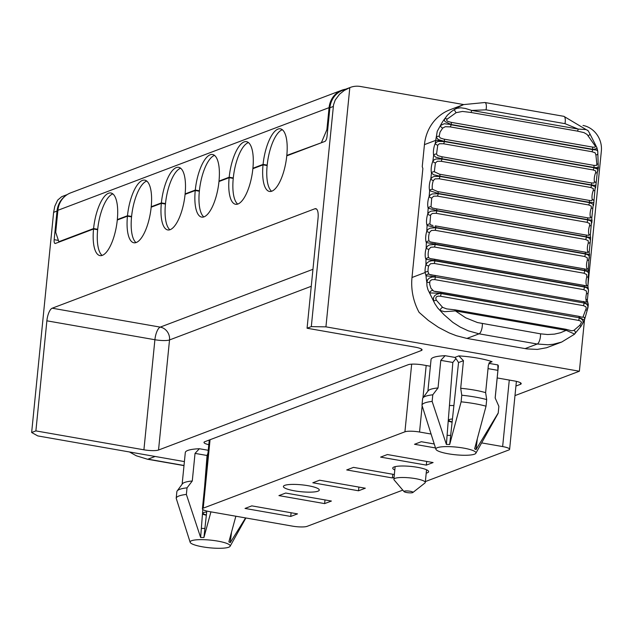 <?xml version="1.0" encoding="UTF-8"?>
<svg xmlns="http://www.w3.org/2000/svg" width="633" height="633" viewBox="0 0 633 633"><rect width="100%" height="100%" fill="white"/><g stroke="black" fill="none" stroke-linecap="round" stroke-linejoin="round"><path stroke-width="0.95" d="M574.4 334.287L561.7 342.049L546.58 347.739L537.377 349.408L526.909 348.91L466.909 338.426L456.346 335.712L449.169 332.918L438.503 327.388L428.343 320.433L419.086 312.346A56.361 51.605 69.3 0 1 411.996 277.507L422.868 168.528L422.243 166.645L424.442 144.633A45.085 41.287 -110.7 0 1 450.023 109.738L463.617 104.595L457.691 107.388L451.479 111.503L447.444 115.135L444.572 118.972A45.948 43.891 82.7 0 0 440.426 125.556L437.245 131.292L436.264 137.274A45.481 43.701 80 0 0 435.718 140.36A6.765 0.475 8.4 0 1 444.39 141.357L438.321 139.6L436.264 137.274A2.255 1.519 174.9 0 1 439.152 136.34L440.038 132.123L442.704 128.08A2.255 1.037 -141.7 0 1 440.426 125.556L444.16 123.744L451.25 124.527A2.255 0.799 99.9 0 0 451.02 122.311L447.246 121.156L446.653 120.238L447.127 119.139A2.255 1.503 -151.3 0 0 444.572 118.972L444.382 120.507L445.189 121.71L451.25 124.527L592.623 149.277A2.255 0.799 -80.1 0 0 592.401 147.07L451.02 122.311M597.315 171.765L598.217 168.631A6.765 0.475 8.4 0 0 593.96 167.547L598.066 167.658L598.209 164.897A2.255 1.424 167.1 0 0 596.848 163.947L596.492 165.466L593.691 165.34L443.654 139.062L440.251 137.986L439.152 136.34M597.718 153.851A2.255 1.408 -171.1 0 1 595.898 154.903L596.848 163.947M591.222 182.89A2.255 0.799 -80.1 0 1 591.562 184.923L594.87 185.374L595.938 184.971L597.291 172.334A2.255 1.242 -155.6 0 1 595.645 172.817A6.765 2.39 -80.1 0 0 594.411 181.726L593.999 183.079L591.222 182.89L441.652 156.699L437.775 155.623L436.533 154.088A2.255 1.559 168.7 0 0 433.637 155.275L435.9 157.261L441.984 158.733A338.157 119.447 -80.1 0 0 441.945 159.033L435.971 159.002L434.151 159.785L432.877 161.193A344.914 121.837 99.9 0 1 433.637 155.275A9.02 3.189 99.9 0 1 435.275 143.39A344.914 121.837 99.9 0 1 435.718 140.36L424.442 144.633M597.291 172.334L597.987 170.214L597.726 169.209L593.928 167.761A2.255 0.799 99.9 0 1 593.018 169.937L595.685 170.942L595.645 172.817M595.803 182.818A2.255 1.559 168.7 0 0 594.411 181.726M594.917 189.568A2.255 1.147 -157.1 0 1 594.917 190.074L595.313 186.782L591.523 185.224A2.255 0.799 99.9 0 1 590.636 187.471L593.303 188.539L593.279 190.525A6.765 2.39 -80.1 0 0 592.227 199.403L591.855 200.637L589.101 200.384L439.524 174.194L434.341 171.765A2.255 1.63 166.6 0 0 431.469 173.031L433.787 174.819L439.911 176.132A338.157 119.447 -80.1 0 0 439.88 176.425L434.206 176.449L432.299 177.256L430.82 178.925A344.914 121.837 99.9 0 1 431.469 173.031A9.02 3.189 99.9 0 1 432.877 161.193A2.255 1.147 -157.1 0 0 435.401 162.887L437.419 161.241L441.059 161.28A2.255 0.799 -80.1 0 0 441.945 159.033L591.523 185.224A338.157 119.447 -80.1 0 1 591.562 184.923L441.984 158.733A2.255 0.799 99.9 0 0 441.652 156.699M594.909 190.09A2.255 1.147 -157.1 0 1 593.279 190.525M589.101 200.384A2.255 0.799 -80.1 0 1 589.481 202.323L593.817 202.584L594.917 190.074M593.612 200.495A2.255 1.63 166.6 0 0 592.227 199.403M592.86 207.292A2.255 1.06 -158.5 0 1 592.876 207.759L593.24 204.301L589.45 202.615A2.255 0.799 99.9 0 1 588.603 204.942L591.269 206.065L591.269 208.162A6.765 2.39 -80.1 0 0 590.383 216.984L590.233 218.053L588.033 217.894L437.743 191.585L432.497 189.338A2.255 1.701 164.2 0 0 429.649 190.691L438.178 193.421A338.157 119.447 -80.1 0 0 438.155 193.714L432.173 193.951L430.369 194.924L429.119 196.531A344.914 121.837 99.9 0 1 429.649 190.691A9.02 3.189 99.9 0 1 430.82 178.925A2.255 1.06 -158.5 0 0 433.383 180.516L435.006 178.894L439.025 178.751A2.255 0.799 -80.1 0 0 439.88 176.425L589.45 202.615A338.157 119.447 -80.1 0 1 589.481 202.323L439.911 176.132A2.255 0.799 99.9 0 0 439.524 174.194M592.876 207.774A2.255 1.06 -158.5 0 1 591.269 208.162M587.321 217.776A2.255 0.799 -80.1 0 1 587.756 219.611L591.847 220.244L591.776 218.084A2.255 1.701 164.2 0 0 590.383 216.984M591.159 224.905A2.255 0.957 -159.8 0 1 591.198 225.316L591.515 221.7L590.122 220.601L587.733 219.904A2.255 0.799 99.9 0 1 586.91 222.302L589.584 223.481L589.6 225.672A6.765 2.39 -80.1 0 0 588.904 234.424L588.785 235.373L585.921 235.025M591.19 225.332A2.255 0.957 -159.8 0 1 589.6 225.672M585.889 235.017L436.319 208.827L585.905 235.017A2.255 0.799 -80.1 0 1 586.38 236.75L590.565 237.502L590.288 235.492A2.255 1.764 161.6 0 0 588.904 234.424M589.814 242.352A2.255 0.862 -161.1 0 1 589.869 242.716A2.255 0.862 -161.1 0 1 588.294 243.017A6.765 2.39 -80.1 0 0 587.772 251.657L587.701 252.496L584.932 252.076M432.98 225.49L430.978 224.992L429.894 224.019A2.255 1.82 158.7 0 0 427.085 225.498L435.781 227.492A2.255 0.799 99.9 0 0 435.306 225.878L435.243 225.87A2.255 0.799 99.9 0 1 435.298 225.878L584.876 252.061A2.255 0.799 -80.1 0 1 585.359 253.683L589.56 254.593L589.141 252.694L590.431 240.287L589.592 238.301L586.356 237.035A2.255 0.799 99.9 0 1 585.572 239.496L588.247 240.73L588.294 243.017M589.141 252.678A2.255 1.82 158.7 0 0 587.772 251.657M589.568 254.569L588.832 259.585A2.255 0.76 -162.3 0 1 588.904 259.902L589.426 257.378L589.054 255.851L587.733 254.719L585.343 253.968A2.255 0.799 99.9 0 1 584.599 256.476L587.274 257.766L587.353 260.147A6.765 2.39 -80.1 0 0 587.013 268.661L586.973 269.373L584.299 268.898M588.904 259.918A2.255 0.76 -162.3 0 1 587.353 260.147M586.475 269.326L584.204 268.859A2.255 0.799 -80.1 0 1 584.686 270.362L588.381 270.932M580.833 326.438L584.37 320.314L587.954 307.662L588.31 304.528L587.321 300.359L588.065 293.443A2.255 0.546 -164.6 0 0 587.97 293.214L588.508 290.737L587.922 286.274L588.302 276.827A2.255 0.657 -163.5 0 0 588.223 276.55L588.864 271.486L588.358 269.634A2.255 1.875 155.5 0 0 587.013 268.661M428.731 257.726A2.255 1.923 151.8 0 0 425.977 259.332L434.808 260.567A2.255 0.799 99.9 0 0 434.325 259.174A2.255 0.799 99.9 0 0 434.175 259.182L430.203 258.581L428.731 257.726A6.765 2.39 99.9 0 1 428.881 249.362L430.78 247.25L434.404 247.02A2.255 0.799 -80.1 0 0 435.108 244.457A338.157 119.447 -80.1 0 1 435.116 244.172A2.255 0.799 99.9 0 0 434.634 242.668A2.255 0.799 99.9 0 0 434.531 242.668L430.25 241.893L429.127 241.015A2.255 1.875 155.5 0 0 426.341 242.566L584.686 270.362A338.157 119.447 -80.1 0 0 584.678 270.647L587.068 271.43L588.397 272.625L588.785 274.216L588.302 276.827A2.255 0.657 -163.5 0 1 586.767 277.009A6.765 2.39 -80.1 0 0 586.609 285.372L586.601 285.966L583.895 285.356A2.255 0.799 -80.1 0 0 583.753 285.372L434.452 259.229M428.881 249.362A2.255 0.657 -163.5 0 1 426.183 248.176L427.576 246.095L429.451 244.924L435.108 244.457L584.678 270.647A2.255 0.799 99.9 0 1 583.974 273.211L586.664 274.548L586.767 277.009M430.662 258.668L583.895 285.356A2.255 0.799 -80.1 0 1 584.378 286.757L588.01 287.706M587.922 286.274A2.255 1.923 151.8 0 0 586.609 285.372M430.551 274.896L434.768 275.395A2.255 0.799 99.9 0 0 434.578 275.426L429.079 274.382L428.05 271.684A6.765 2.39 99.9 0 1 428.668 265.915L430.535 263.732L434.143 263.447A2.255 0.799 -80.1 0 0 434.808 260.843A338.157 119.447 -80.1 0 1 434.808 260.567L584.378 286.757A338.157 119.447 -80.1 0 0 584.378 287.034L586.775 287.841L588.104 289.107L588.508 290.737L588.065 293.443A2.255 0.546 -164.6 0 1 586.546 293.562A6.765 2.39 -80.1 0 0 585.936 299.33L586.356 302.178M428.668 265.915A2.255 0.546 -164.6 0 1 425.93 264.839L427.093 262.877L429.158 261.413L431.92 260.725L434.808 260.843L584.378 287.034A2.255 0.799 99.9 0 1 583.721 289.637L586.411 291.022L586.546 293.562M580.73 326.557L579.844 325.267L573.886 330.371A2.255 2.01 -142.6 0 1 574.55 334.042L566.226 330.323L560.506 332.736L554.5 334.121L547.664 334.533L540.487 333.828A6.765 2.39 99.9 0 1 537.235 344.012L547.972 344.763L553.21 344.273L561.653 342.065M587.772 302.637A2.255 1.986 152.1 0 0 586.435 301.688M587.313 300.343A2.255 1.258 175.2 0 0 585.936 299.33M574.305 334.374L580.817 326.525L582.938 322.949L583.064 321.248L582.336 319.673L579.155 317.742A2.255 0.799 99.9 0 1 578.586 320.401L580.54 321.05L581.537 322.3L579.844 325.267M587.835 304.204L584.037 302.74A2.255 0.799 -80.1 0 0 583.555 301.45A2.255 0.799 -80.1 0 0 583.365 301.474M597.734 151.152L596.5 150.037L592.717 149.602A2.255 0.799 99.9 0 1 591.776 151.683L595.099 152.767L595.898 154.903M428.05 271.684A2.255 1.258 175.2 0 0 425.107 272.538L426.041 275.877A59.708 52.832 34 0 0 426.792 282.065L426.974 286.037L427.963 289.716L434.824 303.626L437.783 308.065L443.978 314.664L452.864 322.403L460.278 327.119L468.198 330.798L479.07 333.828L466.909 338.426M454.676 309.917A2.255 0.799 99.9 0 1 454.953 309.838L446.684 308.896L442.665 307.401A2.255 1.195 128.2 0 0 440.972 308.611A2.255 1.195 128.2 0 0 440.283 310.526L444.619 311.689L455.436 310.922A2.255 0.799 99.9 0 0 454.961 309.838L565.744 329.239L571.797 330.798L573.886 330.371M442.665 307.401L436.287 300.129A2.255 0.427 161.3 0 1 433.613 300.794L433.478 297.842L434.736 295.579L436.912 294.21L440.821 293.253A2.255 0.799 99.9 0 0 440.346 292.074L433.779 291.196L430.946 288.276L429.688 284.28L429.878 281.163L431.825 279.675L434.681 279.596A2.255 0.799 -80.1 0 0 435.298 276.961L432.315 277.009L429.506 277.974L427.726 279.612L426.792 282.065A2.255 0.483 -176 0 0 429.585 282.524M429.894 224.019L430.646 214.848L432.371 213.432L436.002 213.305A2.255 0.799 -80.1 0 0 436.786 210.844L431.113 211.098L429.008 212.277L427.773 213.978A344.914 121.837 99.9 0 1 428.185 208.194L436.802 210.56A338.157 119.447 -80.1 0 0 436.786 210.844L586.356 237.035A338.157 119.447 -80.1 0 1 586.38 236.75L436.802 210.56A2.255 0.799 99.9 0 0 436.335 208.827L432.386 207.988L431.018 206.777A2.255 1.764 161.6 0 0 428.185 208.194A9.02 3.189 99.9 0 1 429.119 196.531A2.255 0.957 -159.8 0 0 431.722 198.034L433.7 196.183L437.34 196.111A2.255 0.799 -80.1 0 0 438.155 193.714L587.733 219.904A338.157 119.447 -80.1 0 1 587.756 219.611L438.178 193.421A2.255 0.799 99.9 0 0 437.743 191.585M584.599 256.476L435.021 230.293L431.397 230.475L429.467 232.501A2.255 0.76 -162.3 0 1 426.8 231.211A344.914 121.837 99.9 0 1 427.085 225.498A9.02 3.189 99.9 0 1 427.773 213.978A2.255 0.862 -161.1 0 0 430.408 215.378M435.021 230.293A2.255 0.799 -80.1 0 0 435.765 227.777L430.1 228.141L428.003 229.415L426.8 231.211A9.02 3.189 99.9 0 0 426.341 242.566A344.914 121.837 99.9 0 0 426.183 248.176A9.02 3.189 99.9 0 0 425.977 259.332A344.914 121.837 99.9 0 0 425.93 264.839A9.02 3.189 99.9 0 0 425.107 272.538L411.996 277.507M436.533 154.088L437.759 145.179A2.255 1.242 -155.6 0 1 435.275 143.39L436.564 142.093L438.384 141.412L444.358 141.57A2.255 0.799 -80.1 0 1 443.44 143.746L439.421 143.738L437.759 145.179M434.776 275.402A2.255 0.799 99.9 0 1 435.259 276.684L426.041 275.877A2.255 1.923 145.9 0 1 428.786 274.081M447.127 119.139L456.14 112.666A2.255 0.467 -122.2 0 1 454.882 110.775A2.255 0.467 -122.2 0 1 454.486 109.422L456.963 108.298L460.832 107.792L465.453 108.465L471.696 110.435L486.049 109.833L564.992 123.657L578.214 129.085A2.255 0.799 99.9 0 1 577.249 131.078L583.982 132.621L587.107 134.473L595.368 146.215L594.949 147.275L592.401 147.07M442.704 128.08L445.276 126.703L450.11 126.877A2.255 0.799 -80.1 0 0 451.052 124.796L592.717 149.602L596.8 148.557L596.784 147.354L595.582 145.416A2.255 0.775 148.6 0 0 595.598 145.012A2.255 0.775 148.6 0 0 594.529 144.949M585.794 309.877L587.163 310.233L587.97 306.19L586.688 304.156L584.006 303.001A2.255 0.799 99.9 0 1 583.389 305.636L585.739 306.673L586.3 308.16L582.953 317.07L582.352 317.299M584.172 319.966L579.298 317.505A2.255 0.799 -80.1 0 0 578.815 316.318L440.339 292.074A2.255 0.799 99.9 0 0 440.109 292.122L434.934 291.481M432.568 290.484A2.255 1.693 136.5 0 0 429.894 292.952L440.821 293.253L579.155 317.742L440.979 293.546A2.255 0.799 -80.1 0 1 440.41 296.212L438.171 296.125L436.295 296.869L435.757 298.42L436.287 300.129M456.14 112.666L462.462 111.44L470.73 112.429A2.255 0.799 -80.1 0 0 471.696 110.435L578.214 129.085L586.182 129.591L588.049 130.627L589.766 133.555L596.895 147.655L597.758 151.224M589.79 133.61A2.255 1.432 158 0 1 588.104 135.771M434.341 171.765L435.401 162.887M431.018 206.777L431.722 198.034M582.407 317.307L578.807 316.318A2.255 0.799 -80.1 0 0 578.578 316.365M584.583 318.613A2.255 2.057 176.2 0 0 583.009 316.824M540.487 333.828L477.496 322.561L465.722 317.829L455.436 310.922L566.226 330.323A2.255 0.799 -80.1 0 0 565.752 329.239M435.298 276.961L584.006 303.001L435.298 276.961M422.156 405.872L419.544 432.022L431.033 434.032M481.634 442.894L502.642 446.574A11.275 2.16 -174.3 0 1 509.62 449.295A11.275 2.16 -174.3 0 1 508.79 449.992L425.376 481.571M419.544 432.022A11.275 2.16 -174.3 0 0 404.922 431.809L203.225 508.157A11.275 2.16 -174.3 0 0 202.402 508.861A11.275 2.16 -174.3 0 0 209.381 511.583L292.478 526.134A11.275 2.16 -174.3 0 0 307.1 526.347L402.786 490.124M290.729 516.441L297.502 513.877L251.799 505.87L245.026 508.441L290.729 516.441L291.093 512.754M387.396 454.541L380.615 457.113L426.318 465.113L433.099 462.549L387.396 454.541M426.318 465.113L426.682 461.425M319.594 480.21L312.821 482.773L358.523 490.781L365.304 488.209L319.594 480.21M358.523 490.781L358.887 487.086M324.626 503.607L331.399 501.043L285.697 493.044L278.924 495.607L324.626 503.607L324.99 499.92M394.359 474.528L353.499 467.376L346.718 469.939L392.42 477.947L392.784 474.259M434.214 443.978L421.293 441.715L414.512 444.279L435.488 447.95M392.42 477.947L394.082 477.314M308.113 485.709A18.033 3.458 5.7 0 1 319.285 490.061A18.033 3.458 5.7 0 1 300.991 491.714A18.033 3.458 5.7 0 1 283.394 486.484A18.033 3.458 5.7 0 1 308.113 485.709M394.81 469.979A18.033 3.458 5.7 0 1 392.737 468.088A18.033 3.458 5.7 0 1 417.464 467.312A18.033 3.458 5.7 0 1 428.628 471.672A18.033 3.458 5.7 0 1 426.215 473.112M184.401 461.592L37.798 435.923L31.65 432.497L35.891 430.899L143.913 449.81A11.275 2.16 -174.3 0 0 158.535 450.023L421.246 350.571A11.275 2.16 -174.3 0 0 422.076 349.875A11.275 2.16 -174.3 0 0 415.098 347.153L307.068 328.234L311.309 326.628L325.932 326.85L579.377 371.223L584.488 319.981M514.977 395.601L579.377 371.223M497.182 377.948L514.233 380.931A11.275 2.16 -174.3 0 1 521.212 383.653A11.275 2.16 -174.3 0 1 520.381 384.358L515.935 386.043M430.385 366.246L422.828 364.925A11.275 2.16 -174.3 0 0 408.206 364.711L204.815 441.707A11.275 2.16 -174.3 0 0 203.992 442.404A11.275 2.16 -174.3 0 0 208.803 444.69M427.9 391.154L431.057 359.512A33.818 6.488 5.7 0 1 445.126 355.691L454.866 357.4L455.958 358.547L452.824 362.456L447.096 435.377A21.166 4.059 5.7 0 1 450.672 435.433L449.691 444.485L461.109 401.82L461.766 395.221L460.697 388.282L463.451 360.683L458.545 362.543L455.958 358.547M463.451 360.683L458.838 355.896A33.818 6.488 5.7 0 1 492.078 361.712L489.167 362.812M475.858 453.252A20.145 3.861 -174.3 0 0 456.298 447.096A20.145 3.861 -174.3 0 0 435.908 449.264A20.145 3.861 -174.3 0 0 448.346 453.806A20.145 3.861 -174.3 0 0 475.858 453.252L498.036 413.507A38.32 7.351 -174.3 0 0 498.218 412.969L498.875 406.362L495.156 397.951L497.91 370.352L497.847 364.925A33.818 6.488 5.7 0 1 498.353 366.23L495.18 398.007M208.241 450.285L199.371 448.726A33.818 6.488 -174.3 0 0 185.303 452.555L182.138 484.19M266.382 165.427L267.189 165.126A31.563 11.149 99.9 0 1 282.35 129.733M232.485 178.261L233.292 177.952A31.563 11.149 99.9 0 1 248.445 142.567M198.588 191.095L199.395 190.786A31.563 11.149 99.9 0 1 214.547 155.394M164.691 203.929L165.498 203.62A31.563 11.149 99.9 0 1 180.65 168.228M130.786 216.755L131.601 216.454A31.563 11.149 99.9 0 1 146.753 181.062M96.889 229.589L97.704 229.288A31.563 11.149 99.9 0 1 112.856 193.896M102.119 255.416A31.563 11.149 99.9 0 1 97.656 229.724L93.549 229.004A31.563 11.149 -80.1 0 0 99.967 255.605A31.563 11.149 -80.1 0 0 117.279 220.023L127.447 216.169A31.563 11.149 -80.1 0 0 133.864 242.771A31.563 11.149 -80.1 0 0 151.176 207.189L161.344 203.343A31.563 11.149 -80.1 0 0 167.761 229.937A31.563 11.149 -80.1 0 0 185.073 194.355L195.241 190.509A31.563 11.149 -80.1 0 0 201.658 217.103A31.563 11.149 -80.1 0 0 218.971 181.529L229.138 177.675A31.563 11.149 -80.1 0 0 235.563 204.269A31.563 11.149 -80.1 0 0 252.868 168.695L263.035 164.841A31.563 11.149 -80.1 0 0 269.46 191.443A31.563 11.149 -80.1 0 0 286.765 155.86L324.903 141.42A4.51 1.59 -80.1 0 0 327.032 136.38L329.888 107.76A22.543 20.644 -110.7 0 1 342.682 90.313L350.31 87.425A22.543 20.644 69.3 0 0 349.812 87.623L325.932 326.85M136.016 242.581A31.563 11.149 99.9 0 1 131.553 216.89L127.447 216.169M169.913 229.747A31.563 11.149 99.9 0 1 165.45 204.063L161.344 203.343M203.81 216.913A31.563 11.149 99.9 0 1 199.348 191.229L195.241 190.509M237.707 204.079A31.563 11.149 99.9 0 1 233.245 178.395L229.138 177.675M271.604 191.253A31.563 11.149 99.9 0 1 267.142 165.561L263.035 164.841M312.947 269.31L160.236 327.119L52.207 308.208L314.918 208.755L316.524 209.04M233.292 177.952L229.186 177.232L219.01 181.085A31.563 11.149 -80.1 0 0 212.593 154.492A31.563 11.149 -80.1 0 0 195.288 190.066L185.113 193.92A31.563 11.149 -80.1 0 0 178.696 167.318A31.563 11.149 -80.1 0 0 161.383 202.9L151.216 206.754A31.563 11.149 -80.1 0 0 144.799 180.152A31.563 11.149 -80.1 0 0 127.486 215.734L117.319 219.58A31.563 11.149 -80.1 0 0 110.902 192.986A31.563 11.149 -80.1 0 0 93.589 228.568L58.845 241.719L59.613 241.853M219.778 181.22L219.01 181.085M253.675 168.386L252.907 168.251A31.563 11.149 -80.1 0 0 246.49 141.657A31.563 11.149 -80.1 0 0 229.186 177.232M267.189 165.126L263.083 164.406L252.907 168.251M287.572 155.552L286.812 155.417A31.563 11.149 -80.1 0 0 280.387 128.823A31.563 11.149 -80.1 0 0 263.083 164.406M322.316 142.401L286.812 155.417M345.626 89.198A22.543 20.644 69.3 0 0 341.883 90.195A22.543 20.644 69.3 0 0 329.089 107.642L326.889 129.654L327.688 129.797M321.556 142.267L326.889 129.654M97.704 229.288L93.589 228.568M64.629 196.578A22.543 20.644 69.3 0 0 57.017 211.058L54.161 239.678A4.51 1.59 -80.1 0 0 55.071 243.483A4.51 1.59 -80.1 0 0 55.411 243.444L93.549 229.004M458.545 362.543L450.672 435.433M477.235 439.563L476.008 449.62L498.218 412.969M460.697 388.282A33.818 6.488 -174.3 0 1 485.63 392.65L488.383 365.051L490.512 361.72L492.078 361.712M435.908 449.264L421.966 405.247L422.622 398.64A38.32 7.351 5.7 0 1 422.939 397.896L428.153 390.814A33.818 6.488 -174.3 0 1 438.036 387.95L440.79 360.351L445.126 355.691M485.63 392.65L486.698 399.581L486.033 406.188L474.615 448.852A21.008 4.027 -174.3 0 1 476.008 449.62M486.033 406.188A38.32 7.351 -174.3 0 0 461.109 401.82M449.691 444.485A21.008 4.027 -174.3 0 0 446.392 444.437L447.096 435.377M421.966 405.247A38.32 7.351 -174.3 0 1 432.133 401.401L446.392 444.437M438.036 387.95L432.79 394.794L432.133 401.401M422.939 397.896A38.32 7.351 5.7 0 1 432.79 394.794M245.58 517.921L230.246 542.655A21.008 4.027 -174.3 0 0 228.861 541.888L235.864 516.219M207.956 453.204L207.062 455.491L204.594 486.864M202.813 509.525L201.341 528.413A21.166 4.059 5.7 0 1 204.91 528.468L206.793 511.045M230.246 542.655L231.472 532.598M210.931 511.852L203.929 537.52A21.008 4.027 -174.3 0 0 200.629 537.472L186.371 494.436L187.036 487.829A38.32 7.351 -174.3 0 0 177.185 490.931L182.391 483.849A33.818 6.488 5.7 0 1 192.282 480.985L195.035 453.386L199.371 448.726M307.068 328.234L318.059 218.156A11.275 3.98 -80.1 0 0 315.764 208.661A11.275 3.98 -80.1 0 0 314.918 208.755M587.867 286.156L601.35 151.065A22.543 20.644 69.3 0 0 583.001 125.453M311.309 326.628L333.528 104.833L335.229 100.006L339.597 94.151L344.249 90.472L349.812 87.623M463.696 104.564L360.486 86.492A22.543 20.644 69.3 0 0 350.31 87.425M461.766 395.221A38.32 7.351 5.7 0 1 486.698 399.581M203.929 537.52L204.91 528.468M200.629 537.472L201.341 528.413M329.089 107.642L57.904 210.298L55.712 232.311L58.845 241.719M57.904 210.298A22.543 20.644 -110.7 0 1 70.698 192.851L341.883 90.195M217.728 541.104A20.145 3.861 -174.3 0 0 190.153 542.299A20.145 3.861 -174.3 0 0 209.776 547.814A20.145 3.861 -174.3 0 0 230.103 546.287A20.145 3.861 -174.3 0 0 217.728 541.104M190.153 542.299L176.203 498.282A38.32 7.351 5.7 0 1 186.371 494.436M177.185 490.931A38.32 7.351 -174.3 0 0 176.86 491.675L176.203 498.282M118.086 219.714L117.319 219.58M199.395 190.786L195.288 190.066M165.498 203.62L161.383 202.9M185.88 194.054L185.113 193.92M131.601 216.454L127.486 215.734M151.983 206.88L151.216 206.754M412.866 492.506L424.925 483.019A15.778 3.03 -174.3 0 0 425.281 482.457A15.778 3.03 -174.3 0 0 415.517 478.643A15.778 3.03 -174.3 0 0 393.876 479.323A15.778 3.03 -174.3 0 0 394.122 479.941L404.068 491.627A4.51 0.862 -174.3 0 0 408.396 492.759A4.51 0.862 -174.3 0 0 412.866 492.506A4.51 0.862 -174.3 0 0 410.176 491.255A4.51 0.862 -174.3 0 0 405.658 490.955A4.51 0.862 -174.3 0 0 404.068 491.627M67.233 194.584L62.176 196.499A22.543 20.644 -110.7 0 0 61.678 196.697L57.674 200.107L54.818 206.16L53.623 212.34L57.017 211.058M31.65 432.497L53.623 212.34M52.207 308.208A11.275 3.98 -80.1 0 0 46.874 320.82L35.891 430.899M187.036 487.829L192.282 480.985M584.599 318.89L584.734 317.505M129.488 451.978L136.23 455.752L147.465 459.226A6.765 2.39 -80.1 0 0 147.98 459.162L184.013 465.477M206.374 514.953A10.144 1.946 5.7 0 1 206.69 512.026M155.117 456.464L147.98 459.162M586.744 252.417L584.876 252.061A2.255 0.799 -80.1 0 0 584.821 252.061L435.354 225.894M431.556 242.202L584.204 268.859A2.255 0.799 -80.1 0 0 584.101 268.859L434.721 242.708M585.572 239.496L436.002 213.305M593.018 169.937L443.44 143.746M591.776 151.683L450.11 126.877M583.389 305.636L434.681 279.596M452.128 421.918A10.144 1.946 5.7 0 1 452.445 418.991M449.438 405.508A21.419 4.107 5.7 0 1 453.901 405.571M577.249 131.078L470.73 112.429M444.121 139.149A2.255 0.799 99.9 0 1 444.398 141.278L593.976 167.468A2.255 0.799 -80.1 0 0 593.691 165.34M593.96 167.547A338.157 119.447 -80.1 0 0 593.928 167.761L444.358 141.57A338.157 119.447 -80.1 0 1 444.39 141.357M590.636 187.471L441.059 161.28M432.497 189.338A6.765 2.39 99.9 0 1 433.383 180.516M588.603 204.942L439.025 178.751M586.91 222.302L437.34 196.111M585.359 253.683L435.781 227.492A338.157 119.447 -80.1 0 0 435.765 227.777L585.343 253.968A338.157 119.447 -80.1 0 1 585.359 253.683M429.467 232.501A6.765 2.39 -80.1 0 0 429.127 241.015M583.974 273.211L434.404 247.02M583.721 289.637L434.143 263.447M578.586 320.401L440.41 296.212M482.314 323.645A6.765 2.39 99.9 0 1 479.07 333.828L537.235 344.012L525.073 348.609M563.9 116.345A6.765 2.39 99.9 0 1 564.992 123.657M484.957 102.522A6.765 2.39 99.9 0 1 486.049 109.833M426.183 365.51L422.947 397.888M509.28 380.061L502.642 446.574M411.672 364.157L404.922 431.809M210.061 439.721L203.225 508.157M458.838 355.896L454.866 357.4M497.847 364.925L488.85 363.35M58.418 240.429L54.161 239.678M421.246 350.571L421.396 349.028M440.79 360.351L452.824 362.456M207.062 455.491L195.035 453.386M329.888 107.76L333.282 106.479M497.91 370.352L488.027 368.62M520.54 382.807L520.381 384.358M143.913 449.81L154.903 339.731A11.275 3.98 -80.1 0 1 160.236 327.119A11.275 10.318 -110.7 0 1 169.525 339.945A11.275 2.16 5.7 0 1 154.903 339.731L46.874 320.82M311.254 286.29L169.525 339.945L158.535 450.023M206.342 515.27L202.449 514.186M147.465 459.226L183.997 465.619M598.209 164.897L597.758 151.232M595.574 187.882L595.962 184.868M593.509 205.488L593.833 202.505M591.792 222.966L592.053 220.031M585.905 235.017L586.957 235.207M590.431 240.287L590.629 237.399M434.768 275.395L586.3 302.17M452.097 422.235L448.211 421.151M591.776 218.084L592.876 207.759M436.335 208.827L435.156 208.629M590.288 235.492L591.198 225.316M588.358 269.634L588.904 259.902M463.617 104.595L484.91 102.514L563.853 116.33L588.247 130.849M598.217 168.631L598.422 167.104M209.27 440.022L202.402 508.861M516.401 381.367L509.62 449.295M230.103 546.287L245.897 517.976M395.142 466.648L393.876 479.323M426.547 469.781L425.281 482.457"/></g></svg>
